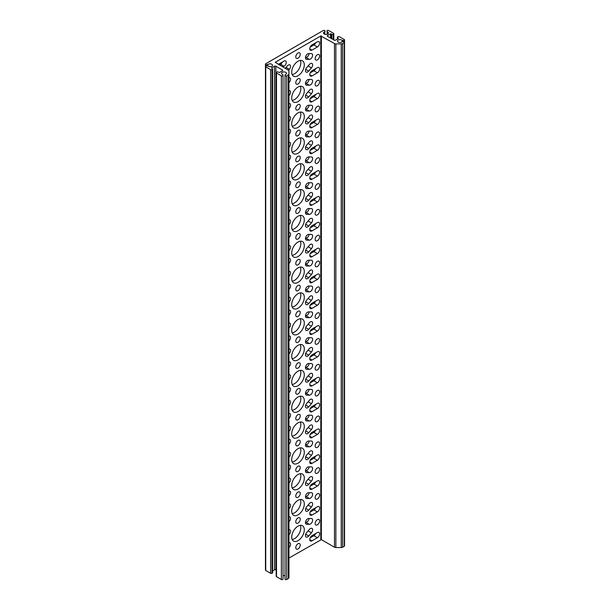 <?xml version="1.0" encoding="UTF-8"?>
<svg xmlns="http://www.w3.org/2000/svg" width="610" height="610" viewBox="0 0 610 610"><rect width="100%" height="100%" fill="white"/><g stroke="black" fill="none" stroke-linecap="round" stroke-linejoin="round"><path stroke-width="0.91" d="M305.48 57.378L305.869 57.386A3.164 1.83 120 0 0 306.899 57.081A3.164 1.83 120 0 0 309.11 53.573M309.361 59.399A3.164 1.83 120 0 0 310.391 59.094A3.164 1.83 120 0 0 312.457 56.311A3.164 1.83 120 0 0 311.969 53.771A3.164 1.83 120 0 0 311.42 53.627L308.729 53.566A3.164 1.83 -60 0 0 305.892 55.975A3.164 1.83 -60 0 0 306.113 59.193A3.164 1.83 -60 0 0 306.662 59.345L309.361 59.399L305.869 57.386M305.48 83.204L305.869 83.212A3.164 1.83 120 0 0 306.899 82.907A3.164 1.83 120 0 0 309.11 79.407M309.361 85.232A3.164 1.83 120 0 0 310.391 84.927A3.164 1.83 120 0 0 312.457 82.136A3.164 1.83 120 0 0 311.969 79.605A3.164 1.83 120 0 0 311.42 79.453L308.729 79.399A3.164 1.83 -60 0 0 305.892 81.801A3.164 1.83 -60 0 0 306.113 85.026A3.164 1.83 -60 0 0 306.662 85.171L309.361 85.232L305.869 83.212M305.48 109.03L305.869 109.037A3.164 1.83 120 0 0 306.899 108.74A3.164 1.83 120 0 0 309.11 105.233M309.361 111.058A3.164 1.83 120 0 0 310.391 110.753A3.164 1.83 120 0 0 312.457 107.97A3.164 1.83 120 0 0 311.969 105.431A3.164 1.83 120 0 0 311.42 105.286L308.729 105.225A3.164 1.83 -60 0 0 305.892 107.627A3.164 1.83 -60 0 0 306.113 110.852A3.164 1.83 -60 0 0 306.662 110.997L309.361 111.058L305.869 109.037M305.48 134.863L305.869 134.871A3.164 1.83 120 0 0 306.899 134.566A3.164 1.83 120 0 0 309.11 131.066M309.361 136.884A3.164 1.83 120 0 0 310.391 136.587A3.164 1.83 120 0 0 312.457 133.796A3.164 1.83 120 0 0 311.969 131.264A3.164 1.83 120 0 0 311.42 131.112L308.729 131.058A3.164 1.83 -60 0 0 305.892 133.46A3.164 1.83 -60 0 0 306.113 136.678A3.164 1.83 -60 0 0 306.662 136.831L309.361 136.884L305.869 134.871M305.48 160.689L305.869 160.697A3.164 1.83 120 0 0 306.899 160.392A3.164 1.83 120 0 0 309.11 156.892M309.361 162.718A3.164 1.83 120 0 0 310.391 162.412A3.164 1.83 120 0 0 312.457 159.622A3.164 1.83 120 0 0 311.969 157.09A3.164 1.83 120 0 0 311.42 156.945L308.729 156.884A3.164 1.83 -60 0 0 305.892 159.286A3.164 1.83 -60 0 0 306.113 162.512A3.164 1.83 -60 0 0 306.662 162.656L309.361 162.718L305.869 160.697M305.48 186.523L305.869 186.53A3.164 1.83 120 0 0 306.899 186.225A3.164 1.83 120 0 0 309.11 182.718M309.361 188.543A3.164 1.83 120 0 0 310.391 188.238A3.164 1.83 120 0 0 312.457 185.455A3.164 1.83 120 0 0 311.969 182.916A3.164 1.83 120 0 0 311.42 182.771L308.729 182.71A3.164 1.83 -60 0 0 305.892 185.12A3.164 1.83 -60 0 0 306.113 188.337A3.164 1.83 -60 0 0 306.662 188.49L309.361 188.543L305.869 186.53M305.48 212.349L305.869 212.356A3.164 1.83 120 0 0 306.899 212.051A3.164 1.83 120 0 0 309.11 208.551M309.361 214.377A3.164 1.83 120 0 0 310.391 214.072A3.164 1.83 120 0 0 312.457 211.281A3.164 1.83 120 0 0 311.969 208.75A3.164 1.83 120 0 0 311.42 208.597L308.729 208.544A3.164 1.83 -60 0 0 305.892 210.946A3.164 1.83 -60 0 0 306.113 214.171A3.164 1.83 -60 0 0 306.662 214.316L309.361 214.377L305.869 212.356M305.48 238.174L305.869 238.182A3.164 1.83 120 0 0 306.899 237.877A3.164 1.83 120 0 0 309.11 234.377M309.361 240.203A3.164 1.83 120 0 0 310.391 239.898A3.164 1.83 120 0 0 312.457 237.107A3.164 1.83 120 0 0 311.969 234.575A3.164 1.83 120 0 0 311.42 234.431L308.729 234.37A3.164 1.83 -60 0 0 305.892 236.771A3.164 1.83 -60 0 0 306.113 239.997A3.164 1.83 -60 0 0 306.662 240.142L309.361 240.203L305.869 238.182M305.48 264.008L305.869 264.016A3.164 1.83 120 0 0 306.899 263.711A3.164 1.83 120 0 0 309.11 260.211M309.361 266.029A3.164 1.83 120 0 0 310.391 265.724A3.164 1.83 120 0 0 312.457 262.94A3.164 1.83 120 0 0 311.969 260.401A3.164 1.83 120 0 0 311.42 260.256L308.729 260.195A3.164 1.83 -60 0 0 305.892 262.605A3.164 1.83 -60 0 0 306.113 265.823A3.164 1.83 -60 0 0 306.662 265.975L309.361 266.029L305.869 264.016M305.48 522.297L305.869 522.305A3.164 1.83 120 0 0 306.899 522A3.164 1.83 120 0 0 309.11 518.492M309.361 524.318A3.164 1.83 120 0 0 310.391 524.013A3.164 1.83 120 0 0 312.457 521.23A3.164 1.83 120 0 0 311.969 518.691A3.164 1.83 120 0 0 311.42 518.546L308.729 518.485A3.164 1.83 -60 0 0 305.892 520.894A3.164 1.83 -60 0 0 306.113 524.112A3.164 1.83 -60 0 0 306.662 524.264L309.361 524.318L305.869 522.305M305.48 496.464L305.869 496.471A3.164 1.83 120 0 0 306.899 496.166A3.164 1.83 120 0 0 309.11 492.666M309.361 498.492A3.164 1.83 120 0 0 310.391 498.187A3.164 1.83 120 0 0 312.457 495.396A3.164 1.83 120 0 0 311.969 492.865A3.164 1.83 120 0 0 311.42 492.72L308.729 492.659A3.164 1.83 -60 0 0 305.892 495.061A3.164 1.83 -60 0 0 306.113 498.286A3.164 1.83 -60 0 0 306.662 498.431L309.361 498.492L305.869 496.471M305.48 470.638L305.869 470.645A3.164 1.83 120 0 0 306.899 470.341A3.164 1.83 120 0 0 309.11 466.841M309.361 472.658A3.164 1.83 120 0 0 310.391 472.361A3.164 1.83 120 0 0 312.457 469.57A3.164 1.83 120 0 0 311.969 467.039A3.164 1.83 120 0 0 311.42 466.886L308.729 466.833A3.164 1.83 -60 0 0 305.892 469.235A3.164 1.83 -60 0 0 306.113 472.453A3.164 1.83 -60 0 0 306.662 472.605L309.361 472.658L305.869 470.645M305.48 444.804L305.869 444.812A3.164 1.83 120 0 0 306.899 444.515A3.164 1.83 120 0 0 309.11 441.007M309.361 446.833A3.164 1.83 120 0 0 310.391 446.528A3.164 1.83 120 0 0 312.457 443.745A3.164 1.83 120 0 0 311.969 441.205A3.164 1.83 120 0 0 311.42 441.06L308.729 441A3.164 1.83 -60 0 0 305.892 443.401A3.164 1.83 -60 0 0 306.113 446.627A3.164 1.83 -60 0 0 306.662 446.772L309.361 446.833L305.869 444.812M305.48 418.978L305.869 418.986A3.164 1.83 120 0 0 306.899 418.681A3.164 1.83 120 0 0 309.11 415.181M309.361 421.007A3.164 1.83 120 0 0 310.391 420.702A3.164 1.83 120 0 0 312.457 417.911A3.164 1.83 120 0 0 311.969 415.379A3.164 1.83 120 0 0 311.42 415.227L308.729 415.174A3.164 1.83 -60 0 0 305.892 417.575A3.164 1.83 -60 0 0 306.113 420.801A3.164 1.83 -60 0 0 306.662 420.946L309.361 421.007L305.869 418.986M305.48 393.153L305.869 393.16A3.164 1.83 120 0 0 306.899 392.855A3.164 1.83 120 0 0 309.11 389.348M309.361 395.173A3.164 1.83 120 0 0 310.391 394.868A3.164 1.83 120 0 0 312.457 392.085A3.164 1.83 120 0 0 311.969 389.546A3.164 1.83 120 0 0 311.42 389.401L308.729 389.34A3.164 1.83 -60 0 0 305.892 391.75A3.164 1.83 -60 0 0 306.113 394.967A3.164 1.83 -60 0 0 306.662 395.12L309.361 395.173L305.869 393.16M305.48 367.319L305.869 367.327A3.164 1.83 120 0 0 306.899 367.022A3.164 1.83 120 0 0 309.11 363.522M309.361 369.347A3.164 1.83 120 0 0 310.391 369.042A3.164 1.83 120 0 0 312.457 366.252A3.164 1.83 120 0 0 311.969 363.72A3.164 1.83 120 0 0 311.42 363.575L308.729 363.514A3.164 1.83 -60 0 0 305.892 365.916A3.164 1.83 -60 0 0 306.113 369.142A3.164 1.83 -60 0 0 306.662 369.286L309.361 369.347L305.869 367.327M305.48 341.493L305.869 341.501A3.164 1.83 120 0 0 306.899 341.196A3.164 1.83 120 0 0 309.11 337.696M309.361 343.521A3.164 1.83 120 0 0 310.391 343.216A3.164 1.83 120 0 0 312.457 340.426A3.164 1.83 120 0 0 311.969 337.894A3.164 1.83 120 0 0 311.42 337.742L308.729 337.688A3.164 1.83 -60 0 0 305.892 340.09A3.164 1.83 -60 0 0 306.113 343.316A3.164 1.83 -60 0 0 306.662 343.46L309.361 343.521L305.869 341.501M305.48 315.66L305.869 315.675A3.164 1.83 120 0 0 306.899 315.37A3.164 1.83 120 0 0 309.11 311.862M309.361 317.688A3.164 1.83 120 0 0 310.391 317.383A3.164 1.83 120 0 0 312.457 314.6A3.164 1.83 120 0 0 311.969 312.061A3.164 1.83 120 0 0 311.42 311.916L308.729 311.855A3.164 1.83 -60 0 0 305.892 314.257A3.164 1.83 -60 0 0 306.113 317.482A3.164 1.83 -60 0 0 306.662 317.635L309.361 317.688L305.869 315.675M298.008 259.639A3.164 1.83 -60 0 1 299.594 259.479A3.164 1.83 -60 0 1 300.074 262.018A3.164 1.83 -60 0 1 298.008 264.801A3.164 1.83 -60 0 1 296.429 264.961A3.164 1.83 -60 0 1 295.941 262.422A3.164 1.83 -60 0 1 298.008 259.639M317.383 519.659A3.164 1.83 -60 0 1 318.961 519.499A3.164 1.83 -60 0 1 319.449 522.038A3.164 1.83 -60 0 1 317.383 524.821A3.164 1.83 -60 0 1 315.797 524.981A3.164 1.83 -60 0 1 315.317 522.442A3.164 1.83 -60 0 1 317.383 519.659M300.356 267.043A8.898 5.139 -60 0 1 294.516 280.379A8.898 5.139 -60 0 1 292.175 281.21M298.008 267.874A8.898 5.139 -60 0 1 302.461 267.432A8.898 5.139 -60 0 1 303.826 274.561A8.898 5.139 -60 0 1 298.008 282.399A8.898 5.139 -60 0 1 293.562 282.842A8.898 5.139 -60 0 1 292.198 275.712A8.898 5.139 -60 0 1 298.008 267.874M305.709 250.131L308.729 251.869A3.164 1.83 -60 0 1 307.699 252.754A3.164 1.83 -60 0 1 306.113 252.914A3.164 1.83 -60 0 1 306.662 248.476L309.361 245.304A3.164 1.83 120 0 1 311.969 244.259A3.164 1.83 120 0 1 311.42 248.697L308.103 246.783M300.356 241.209A8.898 5.139 -60 0 1 294.516 254.553A8.898 5.139 -60 0 1 292.175 255.384M298.008 242.04A8.898 5.139 -60 0 1 302.461 241.598A8.898 5.139 -60 0 1 303.826 248.727A8.898 5.139 -60 0 1 298.008 256.574A8.898 5.139 -60 0 1 293.562 257.008A8.898 5.139 -60 0 1 292.198 249.879A8.898 5.139 -60 0 1 298.008 242.04M317.383 261.37A3.164 1.83 -60 0 1 318.961 261.21A3.164 1.83 -60 0 1 319.449 263.749A3.164 1.83 -60 0 1 317.383 266.532A3.164 1.83 -60 0 1 315.797 266.692A3.164 1.83 -60 0 1 315.317 264.153A3.164 1.83 -60 0 1 317.383 261.37M305.709 508.42L308.729 510.158A3.164 1.83 -60 0 1 307.699 511.043A3.164 1.83 -60 0 1 306.113 511.203A3.164 1.83 -60 0 1 306.662 506.765L309.361 503.593A3.164 1.83 120 0 1 311.969 502.548A3.164 1.83 120 0 1 311.42 506.986L308.103 505.072M298.008 517.928A3.164 1.83 -60 0 1 299.594 517.768A3.164 1.83 -60 0 1 300.074 520.307A3.164 1.83 -60 0 1 298.008 523.09A3.164 1.83 -60 0 1 296.429 523.25A3.164 1.83 -60 0 1 295.941 520.711A3.164 1.83 -60 0 1 298.008 517.928M317.383 493.825A3.164 1.83 -60 0 1 318.961 493.673A3.164 1.83 -60 0 1 319.449 496.204A3.164 1.83 -60 0 1 317.383 498.995A3.164 1.83 -60 0 1 315.797 499.148A3.164 1.83 -60 0 1 315.317 496.616A3.164 1.83 -60 0 1 317.383 493.825M300.356 525.332A8.898 5.139 -60 0 1 294.516 538.668A8.898 5.139 -60 0 1 292.175 539.499M298.008 526.155A8.898 5.139 -60 0 1 302.461 525.721A8.898 5.139 -60 0 1 303.826 532.85A8.898 5.139 -60 0 1 298.008 540.689A8.898 5.139 -60 0 1 293.562 541.131A8.898 5.139 -60 0 1 292.198 534.002A8.898 5.139 -60 0 1 298.008 526.155M298.008 543.754A3.164 1.83 -60 0 1 299.594 543.601A3.164 1.83 -60 0 1 300.074 546.133A3.164 1.83 -60 0 1 298.008 548.924A3.164 1.83 -60 0 1 296.429 549.076A3.164 1.83 -60 0 1 295.941 546.545A3.164 1.83 -60 0 1 298.008 543.754M305.709 534.246L308.729 535.984A3.164 1.83 -60 0 1 307.699 536.869A3.164 1.83 -60 0 1 306.113 537.029A3.164 1.83 -60 0 1 306.662 532.591L309.361 529.419A3.164 1.83 120 0 1 311.969 528.382A3.164 1.83 120 0 1 311.42 532.82L308.103 530.898M317.383 209.71A3.164 1.83 -60 0 1 318.961 209.558A3.164 1.83 -60 0 1 319.449 212.089A3.164 1.83 -60 0 1 317.383 214.88A3.164 1.83 -60 0 1 315.797 215.033A3.164 1.83 -60 0 1 315.317 212.501A3.164 1.83 -60 0 1 317.383 209.71M305.709 224.297L308.729 226.043A3.164 1.83 -60 0 1 307.699 226.928A3.164 1.83 -60 0 1 306.113 227.08A3.164 1.83 -60 0 1 306.662 222.642L309.361 219.47A3.164 1.83 120 0 1 311.969 218.433A3.164 1.83 120 0 1 311.42 222.871L308.103 220.957M298.008 207.979A3.164 1.83 -60 0 1 299.594 207.827A3.164 1.83 -60 0 1 300.074 210.358A3.164 1.83 -60 0 1 298.008 213.149A3.164 1.83 -60 0 1 296.429 213.302A3.164 1.83 -60 0 1 295.941 210.77A3.164 1.83 -60 0 1 298.008 207.979M298.008 182.154A3.164 1.83 -60 0 1 299.594 181.993A3.164 1.83 -60 0 1 300.074 184.533A3.164 1.83 -60 0 1 298.008 187.316A3.164 1.83 -60 0 1 296.429 187.476A3.164 1.83 -60 0 1 295.941 184.937A3.164 1.83 -60 0 1 298.008 182.154M317.383 183.884A3.164 1.83 -60 0 1 318.961 183.724A3.164 1.83 -60 0 1 319.449 186.263A3.164 1.83 -60 0 1 317.383 189.047A3.164 1.83 -60 0 1 315.797 189.207A3.164 1.83 -60 0 1 315.317 186.668A3.164 1.83 -60 0 1 317.383 183.884M300.356 189.557A8.898 5.139 -60 0 1 294.516 202.894A8.898 5.139 -60 0 1 292.175 203.725M298.008 190.381A8.898 5.139 -60 0 1 302.461 189.946A8.898 5.139 -60 0 1 303.826 197.076A8.898 5.139 -60 0 1 298.008 204.914A8.898 5.139 -60 0 1 293.562 205.356A8.898 5.139 -60 0 1 292.198 198.227A8.898 5.139 -60 0 1 298.008 190.381M305.709 198.471L308.729 200.21A3.164 1.83 -60 0 1 307.699 201.094A3.164 1.83 -60 0 1 306.113 201.254A3.164 1.83 -60 0 1 306.662 196.816L309.361 193.644A3.164 1.83 120 0 1 311.969 192.607A3.164 1.83 120 0 1 311.42 197.045L308.103 195.124M317.383 235.536A3.164 1.83 -60 0 1 318.961 235.384A3.164 1.83 -60 0 1 319.449 237.915A3.164 1.83 -60 0 1 317.383 240.706A3.164 1.83 -60 0 1 315.797 240.858A3.164 1.83 -60 0 1 315.317 238.327A3.164 1.83 -60 0 1 317.383 235.536M300.356 215.383A8.898 5.139 -60 0 1 294.516 228.727A8.898 5.139 -60 0 1 292.175 229.558M298.008 216.214A8.898 5.139 -60 0 1 302.461 215.772A8.898 5.139 -60 0 1 303.826 222.902A8.898 5.139 -60 0 1 298.008 230.74A8.898 5.139 -60 0 1 293.562 231.182A8.898 5.139 -60 0 1 292.198 224.053A8.898 5.139 -60 0 1 298.008 216.214M298.008 233.813A3.164 1.83 -60 0 1 299.594 233.653A3.164 1.83 -60 0 1 300.074 236.184A3.164 1.83 -60 0 1 298.008 238.975A3.164 1.83 -60 0 1 296.429 239.135A3.164 1.83 -60 0 1 295.941 236.596A3.164 1.83 -60 0 1 298.008 233.813M305.709 379.275L308.729 381.014A3.164 1.83 -60 0 1 307.699 381.898A3.164 1.83 -60 0 1 306.113 382.058A3.164 1.83 -60 0 1 306.662 377.62L309.361 374.448A3.164 1.83 120 0 1 311.969 373.404A3.164 1.83 120 0 1 311.42 377.842L308.103 375.928M298.008 388.783A3.164 1.83 -60 0 1 299.594 388.623A3.164 1.83 -60 0 1 300.074 391.162A3.164 1.83 -60 0 1 298.008 393.946A3.164 1.83 -60 0 1 296.429 394.106A3.164 1.83 -60 0 1 295.941 391.567A3.164 1.83 -60 0 1 298.008 388.783M300.356 396.187A8.898 5.139 -60 0 1 294.516 409.524A8.898 5.139 -60 0 1 292.175 410.355M298.008 397.018A8.898 5.139 -60 0 1 302.461 396.576A8.898 5.139 -60 0 1 303.826 403.706A8.898 5.139 -60 0 1 298.008 411.544A8.898 5.139 -60 0 1 293.562 411.986A8.898 5.139 -60 0 1 292.198 404.857A8.898 5.139 -60 0 1 298.008 397.018M317.383 364.681A3.164 1.83 -60 0 1 318.961 364.528A3.164 1.83 -60 0 1 319.449 367.06A3.164 1.83 -60 0 1 317.383 369.851A3.164 1.83 -60 0 1 315.797 370.003A3.164 1.83 -60 0 1 315.317 367.472A3.164 1.83 -60 0 1 317.383 364.681M305.709 405.101L308.729 406.839A3.164 1.83 -60 0 1 307.699 407.724A3.164 1.83 -60 0 1 306.113 407.884A3.164 1.83 -60 0 1 306.662 403.446L309.361 400.274A3.164 1.83 120 0 1 311.969 399.237A3.164 1.83 120 0 1 311.42 403.675L308.103 401.754M298.008 414.609A3.164 1.83 -60 0 1 299.594 414.457A3.164 1.83 -60 0 1 300.074 416.988A3.164 1.83 -60 0 1 298.008 419.779A3.164 1.83 -60 0 1 296.429 419.932A3.164 1.83 -60 0 1 295.941 417.4A3.164 1.83 -60 0 1 298.008 414.609M300.356 344.528A8.898 5.139 -60 0 1 294.516 357.872A8.898 5.139 -60 0 1 292.175 358.695M298.008 345.359A8.898 5.139 -60 0 1 302.461 344.917A8.898 5.139 -60 0 1 303.826 352.046A8.898 5.139 -60 0 1 298.008 359.885A8.898 5.139 -60 0 1 293.562 360.327A8.898 5.139 -60 0 1 292.198 353.198A8.898 5.139 -60 0 1 298.008 345.359M317.383 313.029A3.164 1.83 -60 0 1 318.961 312.869A3.164 1.83 -60 0 1 319.449 315.408A3.164 1.83 -60 0 1 317.383 318.191A3.164 1.83 -60 0 1 315.797 318.351A3.164 1.83 -60 0 1 315.317 315.812A3.164 1.83 -60 0 1 317.383 313.029M298.008 337.124A3.164 1.83 -60 0 1 299.594 336.972A3.164 1.83 -60 0 1 300.074 339.503A3.164 1.83 -60 0 1 298.008 342.294A3.164 1.83 -60 0 1 296.429 342.446A3.164 1.83 -60 0 1 295.941 339.915A3.164 1.83 -60 0 1 298.008 337.124M305.709 327.616L308.729 329.354A3.164 1.83 -60 0 1 307.699 330.239A3.164 1.83 -60 0 1 306.113 330.399A3.164 1.83 -60 0 1 306.662 325.961L309.361 322.789A3.164 1.83 120 0 1 311.969 321.744A3.164 1.83 120 0 1 311.42 326.182L308.103 324.268M317.383 338.855A3.164 1.83 -60 0 1 318.961 338.695A3.164 1.83 -60 0 1 319.449 341.234A3.164 1.83 -60 0 1 317.383 344.017A3.164 1.83 -60 0 1 315.797 344.177A3.164 1.83 -60 0 1 315.317 341.646A3.164 1.83 -60 0 1 317.383 338.855M300.356 370.354A8.898 5.139 -60 0 1 294.516 383.698A8.898 5.139 -60 0 1 292.175 384.529M298.008 371.185A8.898 5.139 -60 0 1 302.461 370.743A8.898 5.139 -60 0 1 303.826 377.872A8.898 5.139 -60 0 1 298.008 385.718A8.898 5.139 -60 0 1 293.562 386.153A8.898 5.139 -60 0 1 292.198 379.023A8.898 5.139 -60 0 1 298.008 371.185M300.356 318.702A8.898 5.139 -60 0 1 294.516 332.038A8.898 5.139 -60 0 1 292.175 332.869M298.008 319.526A8.898 5.139 -60 0 1 302.461 319.091A8.898 5.139 -60 0 1 303.826 326.22A8.898 5.139 -60 0 1 298.008 334.059A8.898 5.139 -60 0 1 293.562 334.501A8.898 5.139 -60 0 1 292.198 327.372A8.898 5.139 -60 0 1 298.008 319.526M305.709 353.442L308.729 355.188A3.164 1.83 -60 0 1 307.699 356.072A3.164 1.83 -60 0 1 306.113 356.225A3.164 1.83 -60 0 1 306.662 351.787L309.361 348.615A3.164 1.83 120 0 1 311.969 347.578A3.164 1.83 120 0 1 311.42 352.016L308.103 350.102M298.008 362.95A3.164 1.83 -60 0 1 299.594 362.798A3.164 1.83 -60 0 1 300.074 365.329A3.164 1.83 -60 0 1 298.008 368.12A3.164 1.83 -60 0 1 296.429 368.272A3.164 1.83 -60 0 1 295.941 365.741A3.164 1.83 -60 0 1 298.008 362.95M300.356 473.673A8.898 5.139 -60 0 1 294.516 487.009A8.898 5.139 -60 0 1 292.175 487.84M298.008 474.504A8.898 5.139 -60 0 1 302.461 474.061A8.898 5.139 -60 0 1 303.826 481.191A8.898 5.139 -60 0 1 298.008 489.029A8.898 5.139 -60 0 1 293.562 489.472A8.898 5.139 -60 0 1 292.198 482.342A8.898 5.139 -60 0 1 298.008 474.504M305.709 456.76L308.729 458.499A3.164 1.83 -60 0 1 307.699 459.383A3.164 1.83 -60 0 1 306.113 459.543A3.164 1.83 -60 0 1 306.662 455.106L309.361 451.934A3.164 1.83 120 0 1 311.969 450.889A3.164 1.83 120 0 1 311.42 455.327L308.103 453.413M298.008 466.269A3.164 1.83 -60 0 1 299.594 466.109A3.164 1.83 -60 0 1 300.074 468.648A3.164 1.83 -60 0 1 298.008 471.431A3.164 1.83 -60 0 1 296.429 471.591A3.164 1.83 -60 0 1 295.941 469.059A3.164 1.83 -60 0 1 298.008 466.269M317.383 442.174A3.164 1.83 -60 0 1 318.961 442.014A3.164 1.83 -60 0 1 319.449 444.545A3.164 1.83 -60 0 1 317.383 447.336A3.164 1.83 -60 0 1 315.797 447.496A3.164 1.83 -60 0 1 315.317 444.957A3.164 1.83 -60 0 1 317.383 442.174M317.383 468A3.164 1.83 -60 0 1 318.961 467.839A3.164 1.83 -60 0 1 319.449 470.379A3.164 1.83 -60 0 1 317.383 473.162A3.164 1.83 -60 0 1 315.797 473.322A3.164 1.83 -60 0 1 315.317 470.79A3.164 1.83 -60 0 1 317.383 468M300.356 499.498A8.898 5.139 -60 0 1 294.516 512.842A8.898 5.139 -60 0 1 292.175 513.673M298.008 500.33A8.898 5.139 -60 0 1 302.461 499.887A8.898 5.139 -60 0 1 303.826 507.017A8.898 5.139 -60 0 1 298.008 514.863A8.898 5.139 -60 0 1 293.562 515.297A8.898 5.139 -60 0 1 292.198 508.168A8.898 5.139 -60 0 1 298.008 500.33M305.709 482.586L308.729 484.332A3.164 1.83 -60 0 1 307.699 485.217A3.164 1.83 -60 0 1 306.113 485.369A3.164 1.83 -60 0 1 306.662 480.932L309.361 477.76A3.164 1.83 120 0 1 311.969 476.723A3.164 1.83 120 0 1 311.42 481.16L308.103 479.246M298.008 492.095A3.164 1.83 -60 0 1 299.594 491.942A3.164 1.83 -60 0 1 300.074 494.474A3.164 1.83 -60 0 1 298.008 497.264A3.164 1.83 -60 0 1 296.429 497.417A3.164 1.83 -60 0 1 295.941 494.885A3.164 1.83 -60 0 1 298.008 492.095M305.709 430.934L308.729 432.673A3.164 1.83 -60 0 1 307.699 433.558A3.164 1.83 -60 0 1 306.113 433.71A3.164 1.83 -60 0 1 306.662 429.272L309.361 426.108A3.164 1.83 120 0 1 311.969 425.063A3.164 1.83 120 0 1 311.42 429.501L308.103 427.587M317.383 390.514A3.164 1.83 -60 0 1 318.961 390.354A3.164 1.83 -60 0 1 319.449 392.893A3.164 1.83 -60 0 1 317.383 395.676A3.164 1.83 -60 0 1 315.797 395.837A3.164 1.83 -60 0 1 315.317 393.297A3.164 1.83 -60 0 1 317.383 390.514M300.356 422.013A8.898 5.139 -60 0 1 294.516 435.357A8.898 5.139 -60 0 1 292.175 436.188M298.008 422.844A8.898 5.139 -60 0 1 302.461 422.402A8.898 5.139 -60 0 1 303.826 429.531A8.898 5.139 -60 0 1 298.008 437.37A8.898 5.139 -60 0 1 293.562 437.812A8.898 5.139 -60 0 1 292.198 430.683A8.898 5.139 -60 0 1 298.008 422.844M298.008 440.443A3.164 1.83 -60 0 1 299.594 440.283A3.164 1.83 -60 0 1 300.074 442.814A3.164 1.83 -60 0 1 298.008 445.605A3.164 1.83 -60 0 1 296.429 445.765A3.164 1.83 -60 0 1 295.941 443.226A3.164 1.83 -60 0 1 298.008 440.443M317.383 416.34A3.164 1.83 -60 0 1 318.961 416.188A3.164 1.83 -60 0 1 319.449 418.719A3.164 1.83 -60 0 1 317.383 421.51A3.164 1.83 -60 0 1 315.797 421.662A3.164 1.83 -60 0 1 315.317 419.131A3.164 1.83 -60 0 1 317.383 416.34M300.356 447.839A8.898 5.139 -60 0 1 294.516 461.183A8.898 5.139 -60 0 1 292.175 462.014M298.008 448.67A8.898 5.139 -60 0 1 302.461 448.236A8.898 5.139 -60 0 1 303.826 455.365A8.898 5.139 -60 0 1 298.008 463.203A8.898 5.139 -60 0 1 293.562 463.646A8.898 5.139 -60 0 1 292.198 456.516A8.898 5.139 -60 0 1 298.008 448.67M298.008 53.009A3.164 1.83 -60 0 1 299.594 52.849A3.164 1.83 -60 0 1 300.074 55.388A3.164 1.83 -60 0 1 298.008 58.171A3.164 1.83 -60 0 1 296.429 58.331A3.164 1.83 -60 0 1 295.941 55.792A3.164 1.83 -60 0 1 298.008 53.009M305.709 69.326L308.729 71.065A3.164 1.83 -60 0 1 307.699 71.95A3.164 1.83 -60 0 1 306.113 72.11A3.164 1.83 -60 0 1 306.662 67.672L309.361 64.5A3.164 1.83 120 0 1 311.969 63.463A3.164 1.83 120 0 1 311.42 67.901L308.103 65.979M300.356 60.413A8.898 5.139 -60 0 1 294.516 73.749A8.898 5.139 -60 0 1 292.175 74.58M298.008 61.244A8.898 5.139 -60 0 1 302.461 60.802A8.898 5.139 -60 0 1 303.826 67.931A8.898 5.139 -60 0 1 298.008 75.77A8.898 5.139 -60 0 1 293.562 76.212A8.898 5.139 -60 0 1 292.198 69.082A8.898 5.139 -60 0 1 298.008 61.244M317.383 54.74A3.164 1.83 -60 0 1 318.961 54.58A3.164 1.83 -60 0 1 319.449 57.119A3.164 1.83 -60 0 1 317.383 59.902A3.164 1.83 -60 0 1 315.797 60.062A3.164 1.83 -60 0 1 315.317 57.523A3.164 1.83 -60 0 1 317.383 54.74M298.008 78.835A3.164 1.83 -60 0 1 299.594 78.682A3.164 1.83 -60 0 1 300.074 81.214A3.164 1.83 -60 0 1 298.008 84.005A3.164 1.83 -60 0 1 296.429 84.157A3.164 1.83 -60 0 1 295.941 81.626A3.164 1.83 -60 0 1 298.008 78.835M317.383 80.566A3.164 1.83 -60 0 1 318.961 80.413A3.164 1.83 -60 0 1 319.449 82.945A3.164 1.83 -60 0 1 317.383 85.735A3.164 1.83 -60 0 1 315.797 85.888A3.164 1.83 -60 0 1 315.317 83.356A3.164 1.83 -60 0 1 317.383 80.566M317.383 158.051A3.164 1.83 -60 0 1 318.961 157.899A3.164 1.83 -60 0 1 319.449 160.43A3.164 1.83 -60 0 1 317.383 163.221A3.164 1.83 -60 0 1 315.797 163.373A3.164 1.83 -60 0 1 315.317 160.842A3.164 1.83 -60 0 1 317.383 158.051M298.008 130.494A3.164 1.83 -60 0 1 299.594 130.334A3.164 1.83 -60 0 1 300.074 132.873A3.164 1.83 -60 0 1 298.008 135.656A3.164 1.83 -60 0 1 296.429 135.816A3.164 1.83 -60 0 1 295.941 133.285A3.164 1.83 -60 0 1 298.008 130.494M305.709 146.812L308.729 148.558A3.164 1.83 -60 0 1 307.699 149.442A3.164 1.83 -60 0 1 306.113 149.595A3.164 1.83 -60 0 1 306.662 145.157L309.361 141.985A3.164 1.83 120 0 1 311.969 140.948A3.164 1.83 120 0 1 311.42 145.386L308.103 143.472M300.356 137.898A8.898 5.139 -60 0 1 294.516 151.234A8.898 5.139 -60 0 1 292.175 152.065M298.008 138.729A8.898 5.139 -60 0 1 302.461 138.287A8.898 5.139 -60 0 1 303.826 145.416A8.898 5.139 -60 0 1 298.008 153.255A8.898 5.139 -60 0 1 293.562 153.697A8.898 5.139 -60 0 1 292.198 146.568A8.898 5.139 -60 0 1 298.008 138.729M305.709 172.645L308.729 174.384A3.164 1.83 -60 0 1 307.699 175.268A3.164 1.83 -60 0 1 306.113 175.428A3.164 1.83 -60 0 1 306.662 170.991L309.361 167.819A3.164 1.83 120 0 1 311.969 166.774A3.164 1.83 120 0 1 311.42 171.212L308.103 169.298M300.356 163.724A8.898 5.139 -60 0 1 294.516 177.068A8.898 5.139 -60 0 1 292.175 177.899M298.008 164.555A8.898 5.139 -60 0 1 302.461 164.113A8.898 5.139 -60 0 1 303.826 171.242A8.898 5.139 -60 0 1 298.008 179.088A8.898 5.139 -60 0 1 293.562 179.523A8.898 5.139 -60 0 1 292.198 172.394A8.898 5.139 -60 0 1 298.008 164.555M298.008 156.32A3.164 1.83 -60 0 1 299.594 156.168A3.164 1.83 -60 0 1 300.074 158.699A3.164 1.83 -60 0 1 298.008 161.49A3.164 1.83 -60 0 1 296.429 161.642A3.164 1.83 -60 0 1 295.941 159.111A3.164 1.83 -60 0 1 298.008 156.32M298.008 104.668A3.164 1.83 -60 0 1 299.594 104.508A3.164 1.83 -60 0 1 300.074 107.04A3.164 1.83 -60 0 1 298.008 109.83A3.164 1.83 -60 0 1 296.429 109.991A3.164 1.83 -60 0 1 295.941 107.451A3.164 1.83 -60 0 1 298.008 104.668M317.383 106.399A3.164 1.83 -60 0 1 318.961 106.239A3.164 1.83 -60 0 1 319.449 108.771A3.164 1.83 -60 0 1 317.383 111.561A3.164 1.83 -60 0 1 315.797 111.722A3.164 1.83 -60 0 1 315.317 109.182A3.164 1.83 -60 0 1 317.383 106.399M300.356 86.239A8.898 5.139 -60 0 1 294.516 99.582A8.898 5.139 -60 0 1 292.175 100.414M298.008 87.07A8.898 5.139 -60 0 1 302.461 86.628A8.898 5.139 -60 0 1 303.826 93.757A8.898 5.139 -60 0 1 298.008 101.596A8.898 5.139 -60 0 1 293.562 102.038A8.898 5.139 -60 0 1 292.198 94.908A8.898 5.139 -60 0 1 298.008 87.07M305.709 95.16L308.729 96.898A3.164 1.83 -60 0 1 307.699 97.783A3.164 1.83 -60 0 1 306.113 97.935A3.164 1.83 -60 0 1 306.662 93.498L309.361 90.333A3.164 1.83 120 0 1 311.969 89.289A3.164 1.83 120 0 1 311.42 93.727L308.103 91.813M317.383 132.225A3.164 1.83 -60 0 1 318.961 132.065A3.164 1.83 -60 0 1 319.449 134.604A3.164 1.83 -60 0 1 317.383 137.387A3.164 1.83 -60 0 1 315.797 137.547A3.164 1.83 -60 0 1 315.317 135.016A3.164 1.83 -60 0 1 317.383 132.225M305.709 120.986L308.729 122.724A3.164 1.83 -60 0 1 307.699 123.609A3.164 1.83 -60 0 1 306.113 123.769A3.164 1.83 -60 0 1 306.662 119.331L309.361 116.159A3.164 1.83 120 0 1 311.969 115.115A3.164 1.83 120 0 1 311.42 119.552L308.103 117.638M300.356 112.065A8.898 5.139 -60 0 1 294.516 125.408A8.898 5.139 -60 0 1 292.175 126.239M298.008 112.896A8.898 5.139 -60 0 1 302.461 112.461A8.898 5.139 -60 0 1 303.826 119.59A8.898 5.139 -60 0 1 298.008 127.429A8.898 5.139 -60 0 1 293.562 127.871A8.898 5.139 -60 0 1 292.198 120.742A8.898 5.139 -60 0 1 298.008 112.896M305.48 289.834L305.869 289.841A3.164 1.83 120 0 0 306.899 289.536A3.164 1.83 120 0 0 309.11 286.037M309.361 291.862A3.164 1.83 120 0 0 310.391 291.557A3.164 1.83 120 0 0 312.457 288.766A3.164 1.83 120 0 0 311.969 286.235A3.164 1.83 120 0 0 311.42 286.082L308.729 286.029A3.164 1.83 -60 0 0 305.892 288.431A3.164 1.83 -60 0 0 306.113 291.656A3.164 1.83 -60 0 0 306.662 291.801L309.361 291.862L305.869 289.841M305.709 275.956L308.729 277.702A3.164 1.83 -60 0 1 307.699 278.587A3.164 1.83 -60 0 1 306.113 278.739A3.164 1.83 -60 0 1 306.662 274.302L309.361 271.13A3.164 1.83 120 0 1 311.969 270.093A3.164 1.83 120 0 1 311.42 274.531L308.103 272.609M317.383 287.196A3.164 1.83 -60 0 1 318.961 287.043A3.164 1.83 -60 0 1 319.449 289.575A3.164 1.83 -60 0 1 317.383 292.365A3.164 1.83 -60 0 1 315.797 292.518A3.164 1.83 -60 0 1 315.317 289.986A3.164 1.83 -60 0 1 317.383 287.196M298.008 311.298A3.164 1.83 -60 0 1 299.594 311.138A3.164 1.83 -60 0 1 300.074 313.677A3.164 1.83 -60 0 1 298.008 316.46A3.164 1.83 -60 0 1 296.429 316.62A3.164 1.83 -60 0 1 295.941 314.081A3.164 1.83 -60 0 1 298.008 311.298M305.709 301.79L308.729 303.528A3.164 1.83 -60 0 1 307.699 304.413A3.164 1.83 -60 0 1 306.113 304.565A3.164 1.83 -60 0 1 306.662 300.128L309.361 296.963A3.164 1.83 120 0 1 311.969 295.919A3.164 1.83 120 0 1 311.42 300.356L308.103 298.442M298.008 285.465A3.164 1.83 -60 0 1 299.594 285.312A3.164 1.83 -60 0 1 300.074 287.844A3.164 1.83 -60 0 1 298.008 290.635A3.164 1.83 -60 0 1 296.429 290.787A3.164 1.83 -60 0 1 295.941 288.255A3.164 1.83 -60 0 1 298.008 285.465M300.356 292.869A8.898 5.139 -60 0 1 294.516 306.212A8.898 5.139 -60 0 1 292.175 307.043M298.008 293.7A8.898 5.139 -60 0 1 302.461 293.257A8.898 5.139 -60 0 1 303.826 300.387A8.898 5.139 -60 0 1 298.008 308.225A8.898 5.139 -60 0 1 293.562 308.668A8.898 5.139 -60 0 1 292.198 301.538A8.898 5.139 -60 0 1 298.008 293.7M324.695 30.5A0.991 0.572 0 0 0 323.292 30.5L265.739 63.73A0.991 0.572 0 0 0 265.449 64.134A0.991 0.572 0 0 0 265.739 64.538A0.991 0.572 0 0 0 266.433 64.706L267.881 64.584A2.47 1.426 180 0 1 271.801 64.263A2.47 1.426 180 0 1 272.517 65.278A2.47 1.426 180 0 1 270.992 66.597A2.47 1.426 180 0 1 268.301 66.284A2.47 1.426 180 0 1 267.881 65.964L266.433 65.849A0.991 0.572 0 0 0 265.449 66.421A0.991 0.572 0 0 0 265.739 66.818L270.611 69.631A0.991 0.572 0 0 0 272.007 69.631L272.289 69.471A0.991 0.572 0 0 0 272.579 69.067A0.991 0.572 0 0 0 272.289 68.663L271.519 67.901L274.454 66.208A0.991 0.572 180 0 1 275.85 66.208L282.422 69.997A0.991 0.572 180 0 1 282.712 70.402A0.991 0.572 180 0 1 282.422 70.806L279.487 72.498L278.16 72.056A0.991 0.572 0 0 0 276.757 72.056L276.483 72.216A0.991 0.572 0 0 0 276.193 72.62A0.991 0.572 0 0 0 276.483 73.025L281.355 75.838A0.991 0.572 0 0 0 282.43 75.96A0.991 0.572 0 0 0 283.04 75.434L282.834 74.595A2.47 1.426 180 0 1 282.285 74.359A2.47 1.426 180 0 1 281.561 73.345A2.47 1.426 180 0 1 283.086 72.026A2.47 1.426 180 0 1 285.777 72.338A2.47 1.426 180 0 1 286.502 73.345A2.47 1.426 180 0 1 285.221 74.595L285.015 75.434A0.991 0.572 0 0 0 285.625 75.96A0.991 0.572 0 0 0 286.708 75.838L288.347 74.893A1.975 1.144 0 0 0 288.926 74.084L288.926 70.996A1.975 1.144 0 0 0 288.347 70.188L275.224 62.289L320.799 35.975L334.478 43.554A1.975 1.144 0 0 0 335.874 43.889L341.226 43.889A1.975 1.144 0 0 0 342.629 43.554L344.261 42.608A0.991 0.572 0 0 0 344.551 42.204A0.991 0.572 0 0 0 343.567 41.633L342.118 41.754A2.47 1.426 180 0 1 338.199 42.075A2.47 1.426 180 0 1 337.483 41.061A2.47 1.426 180 0 1 339.007 39.741A2.47 1.426 180 0 1 341.699 40.054A2.47 1.426 180 0 1 342.118 40.374L343.567 40.489A0.991 0.572 0 0 0 344.551 39.917A0.991 0.572 0 0 0 344.261 39.52L339.389 36.707A0.991 0.572 0 0 0 337.993 36.707L337.711 36.867A0.991 0.572 0 0 0 337.421 37.271A0.991 0.572 0 0 0 337.711 37.675L338.481 38.438L335.546 40.13A0.991 0.572 180 0 1 334.15 40.13L327.578 36.341A0.991 0.572 180 0 1 327.288 35.937A0.991 0.572 180 0 1 327.578 35.532L330.513 33.84L331.84 34.282A0.991 0.572 0 0 0 333.243 34.282L333.517 34.122A0.991 0.572 0 0 0 333.807 33.718A0.991 0.572 0 0 0 333.517 33.314L328.645 30.5A0.991 0.572 0 0 0 327.57 30.378A0.991 0.572 0 0 0 326.96 30.904L327.166 31.743A2.47 1.426 180 0 1 327.715 31.979A2.47 1.426 180 0 1 328.439 32.993A2.47 1.426 180 0 1 326.914 34.312A2.47 1.426 180 0 1 324.223 34A2.47 1.426 180 0 1 323.498 32.993A2.47 1.426 180 0 1 324.779 31.743L324.985 30.904A0.991 0.572 0 0 0 324.695 30.5M326.96 30.904L326.96 31.545M285.015 575.703A2.47 1.426 0 0 0 283.04 575.703M310.139 72.964L313.883 70.798L317.383 72.819L311.992 75.93L309.75 74.641M315.736 68.602A3.164 1.83 -60 0 1 313.883 70.798M310.139 124.623L313.883 122.457L317.383 124.478L311.992 127.589L309.75 126.3M315.736 120.261A3.164 1.83 -60 0 1 313.883 122.457M310.139 176.275L313.883 174.117L317.383 176.13L311.992 179.249L309.75 177.952M315.736 171.921A3.164 1.83 -60 0 1 313.883 174.117M310.139 227.934L313.883 225.776L317.383 227.789L311.992 230.9L309.75 229.612M315.736 223.573A3.164 1.83 -60 0 1 313.883 225.776M310.139 537.883L313.883 535.717L317.383 537.738L311.992 540.849L309.75 539.56M315.736 533.521A3.164 1.83 -60 0 1 313.883 535.717M310.139 486.223L313.883 484.058L317.383 486.078L311.992 489.189L309.75 487.901M315.736 481.862A3.164 1.83 -60 0 1 313.883 484.058M310.139 434.564L313.883 432.406L317.383 434.419L311.992 437.538L309.75 436.241M315.736 430.202A3.164 1.83 -60 0 1 313.883 432.406M310.139 382.912L313.883 380.747L317.383 382.767L311.992 385.878L309.75 384.582M315.736 378.551A3.164 1.83 -60 0 1 313.883 380.747M310.139 331.253L313.883 329.087L317.383 331.108L311.992 334.219L309.75 332.93M315.736 326.891A3.164 1.83 -60 0 1 313.883 329.087M282.384 62.029A3.164 1.83 -60 0 1 280.531 64.225L279.273 64.95M310.139 305.419L313.883 303.262L317.383 305.274L311.992 308.393L309.75 307.097M315.736 301.065A3.164 1.83 -60 0 1 313.883 303.262M310.139 279.594L313.883 277.428L317.383 279.449L311.992 282.56L309.75 281.271M315.736 275.232A3.164 1.83 -60 0 1 313.883 277.428M310.139 357.079L313.883 354.921L317.383 356.934L311.992 360.045L309.75 358.756M315.736 352.717A3.164 1.83 -60 0 1 313.883 354.921M310.139 408.738L313.883 406.573L317.383 408.593L311.992 411.704L309.75 410.416M315.736 404.377A3.164 1.83 -60 0 1 313.883 406.573M310.139 460.397L313.883 458.232L317.383 460.253L311.992 463.364L309.75 462.075M315.736 456.036A3.164 1.83 -60 0 1 313.883 458.232M310.139 512.049L313.883 509.891L317.383 511.904L311.992 515.023L309.75 513.727M315.736 507.695A3.164 1.83 -60 0 1 313.883 509.891M310.139 253.768L313.883 251.602L317.383 253.623L311.992 256.734L309.75 255.437M315.736 249.406A3.164 1.83 -60 0 1 313.883 251.602M310.139 202.108L313.883 199.943L317.383 201.963L311.992 205.074L309.75 203.786M315.736 197.747A3.164 1.83 -60 0 1 313.883 199.943M310.139 150.449L313.883 148.283L317.383 150.304L311.992 153.415L309.75 152.126M315.736 146.087A3.164 1.83 -60 0 1 313.883 148.283M310.139 98.789L313.883 96.632L317.383 98.645L311.992 101.763L309.75 100.467M315.736 94.428A3.164 1.83 -60 0 1 313.883 96.632M310.139 47.138L313.883 44.972L317.383 46.993L311.992 50.104L309.75 48.808M315.736 42.776A3.164 1.83 -60 0 1 313.883 44.972M317.383 72.819A3.164 1.83 -60 0 0 319.449 70.028A3.164 1.83 -60 0 0 318.961 67.496A3.164 1.83 -60 0 0 317.383 67.649L311.992 70.768A3.164 1.83 120 0 0 309.926 73.551A3.164 1.83 120 0 0 310.406 76.09A3.164 1.83 120 0 0 311.992 75.93M308.729 96.898L311.42 93.727M317.383 124.478A3.164 1.83 -60 0 0 319.449 121.687A3.164 1.83 -60 0 0 318.961 119.156A3.164 1.83 -60 0 0 317.383 119.308L311.992 122.419A3.164 1.83 120 0 0 309.926 125.21A3.164 1.83 120 0 0 310.406 127.742A3.164 1.83 120 0 0 311.992 127.589M308.729 148.558L311.42 145.386M317.383 176.13A3.164 1.83 -60 0 0 319.449 173.347A3.164 1.83 -60 0 0 318.961 170.808A3.164 1.83 -60 0 0 317.383 170.968L311.992 174.079A3.164 1.83 120 0 0 309.926 176.869A3.164 1.83 120 0 0 310.406 179.401A3.164 1.83 120 0 0 311.992 179.249M308.729 200.21L311.42 197.045M317.383 227.789A3.164 1.83 -60 0 0 319.449 225.006A3.164 1.83 -60 0 0 318.961 222.467A3.164 1.83 -60 0 0 317.383 222.627L311.992 225.738A3.164 1.83 120 0 0 309.926 228.529A3.164 1.83 120 0 0 310.406 231.06A3.164 1.83 120 0 0 311.992 230.9M308.729 251.869L311.42 248.697M317.383 537.738A3.164 1.83 -60 0 0 319.449 534.947A3.164 1.83 -60 0 0 318.961 532.416A3.164 1.83 -60 0 0 317.383 532.568L311.992 535.687A3.164 1.83 120 0 0 309.926 538.47A3.164 1.83 120 0 0 310.406 541.009A3.164 1.83 120 0 0 311.992 540.849M308.729 535.984L311.42 532.82M317.383 486.078A3.164 1.83 -60 0 0 319.449 483.295A3.164 1.83 -60 0 0 318.961 480.756A3.164 1.83 -60 0 0 317.383 480.916L311.992 484.027A3.164 1.83 120 0 0 309.926 486.81A3.164 1.83 120 0 0 310.406 489.35A3.164 1.83 120 0 0 311.992 489.189M308.729 484.332L311.42 481.16M317.383 434.419A3.164 1.83 -60 0 0 319.449 431.636A3.164 1.83 -60 0 0 318.961 429.097A3.164 1.83 -60 0 0 317.383 429.257L311.992 432.368A3.164 1.83 120 0 0 309.926 435.159A3.164 1.83 120 0 0 310.406 437.69A3.164 1.83 120 0 0 311.992 437.538M308.729 432.673L311.42 429.501M317.383 382.767A3.164 1.83 -60 0 0 319.449 379.977A3.164 1.83 -60 0 0 318.961 377.445A3.164 1.83 -60 0 0 317.383 377.598L311.992 380.709A3.164 1.83 120 0 0 309.926 383.499A3.164 1.83 120 0 0 310.406 386.031A3.164 1.83 120 0 0 311.992 385.878M308.729 381.014L311.42 377.842M317.383 331.108A3.164 1.83 -60 0 0 319.449 328.317A3.164 1.83 -60 0 0 318.961 325.786A3.164 1.83 -60 0 0 317.383 325.938L311.992 329.057A3.164 1.83 120 0 0 309.926 331.84A3.164 1.83 120 0 0 310.406 334.379A3.164 1.83 120 0 0 311.992 334.219M308.729 329.354L311.42 326.182M288.926 271.435A3.164 1.83 -60 0 1 289.902 271.534A3.164 1.83 -60 0 1 289.353 275.972L288.926 276.475M288.926 258.457L289.353 258.472A3.164 1.83 -60 0 1 289.902 258.617A3.164 1.83 -60 0 1 288.926 263.497M288.926 529.724A3.164 1.83 -60 0 1 289.902 529.816A3.164 1.83 -60 0 1 289.353 534.253L288.926 534.764M288.926 516.746L289.353 516.754A3.164 1.83 -60 0 1 289.902 516.906A3.164 1.83 -60 0 1 288.926 521.786M288.926 542.58L289.353 542.587A3.164 1.83 -60 0 1 289.902 542.732A3.164 1.83 -60 0 1 288.926 547.612M288.926 219.775A3.164 1.83 -60 0 1 289.902 219.874A3.164 1.83 -60 0 1 289.353 224.312L288.926 224.815M288.926 206.805L289.353 206.813A3.164 1.83 -60 0 1 289.902 206.958A3.164 1.83 -60 0 1 288.926 211.838M288.926 193.95A3.164 1.83 -60 0 1 289.902 194.041A3.164 1.83 -60 0 1 289.353 198.479L288.926 198.99M288.926 232.631L289.353 232.639A3.164 1.83 -60 0 1 289.902 232.791A3.164 1.83 -60 0 1 288.926 237.671M288.926 245.609A3.164 1.83 -60 0 1 289.902 245.7A3.164 1.83 -60 0 1 289.353 250.138L288.926 250.649M288.926 400.579A3.164 1.83 -60 0 1 289.902 400.678A3.164 1.83 -60 0 1 289.353 405.116L288.926 405.62M288.926 387.602L289.353 387.609A3.164 1.83 -60 0 1 289.902 387.762A3.164 1.83 -60 0 1 288.926 392.642M288.926 413.435L289.353 413.443A3.164 1.83 -60 0 1 289.902 413.588A3.164 1.83 -60 0 1 288.926 418.475M288.926 426.405A3.164 1.83 -60 0 1 289.902 426.504A3.164 1.83 -60 0 1 289.353 430.942L288.926 431.445M288.926 348.92A3.164 1.83 -60 0 1 289.902 349.019A3.164 1.83 -60 0 1 289.353 353.457L288.926 353.96M288.926 374.753A3.164 1.83 -60 0 1 289.902 374.845A3.164 1.83 -60 0 1 289.353 379.283L288.926 379.794M288.926 361.776L289.353 361.783A3.164 1.83 -60 0 1 289.902 361.928A3.164 1.83 -60 0 1 288.926 366.816M288.926 478.065A3.164 1.83 -60 0 1 289.902 478.164A3.164 1.83 -60 0 1 289.353 482.601L288.926 483.105M288.926 490.92L289.353 490.928A3.164 1.83 -60 0 1 289.902 491.073A3.164 1.83 -60 0 1 288.926 495.961M288.926 503.898A3.164 1.83 -60 0 1 289.902 503.99A3.164 1.83 -60 0 1 289.353 508.427L288.926 508.938M288.926 439.261L289.353 439.269A3.164 1.83 -60 0 1 289.902 439.421A3.164 1.83 -60 0 1 288.926 444.301M288.926 465.087L289.353 465.102A3.164 1.83 -60 0 1 289.902 465.247A3.164 1.83 -60 0 1 288.926 470.127M288.926 452.239A3.164 1.83 -60 0 1 289.902 452.33A3.164 1.83 -60 0 1 289.353 456.768L288.926 457.279M285.221 68.381L287.295 65.941A3.164 1.83 -60 0 1 289.902 64.904A3.164 1.83 -60 0 1 289.353 69.342L288.53 70.31M288.926 77.661L289.353 77.668A3.164 1.83 -60 0 1 289.902 77.813A3.164 1.83 -60 0 1 288.926 82.701M288.926 90.631A3.164 1.83 -60 0 1 289.902 90.73A3.164 1.83 -60 0 1 289.353 95.168L288.926 95.671M278.32 64.401A3.164 1.83 -60 0 1 278.64 64.195L284.031 61.076A3.164 1.83 -60 0 1 285.61 60.924A3.164 1.83 -60 0 1 286.098 63.455A3.164 1.83 -60 0 1 284.031 66.246L282.773 66.97M288.926 155.146L289.353 155.153A3.164 1.83 -60 0 1 289.902 155.298A3.164 1.83 -60 0 1 288.926 160.186M288.926 142.29A3.164 1.83 -60 0 1 289.902 142.389A3.164 1.83 -60 0 1 289.353 146.827L288.926 147.33M288.926 180.972L289.353 180.979A3.164 1.83 -60 0 1 289.902 181.132A3.164 1.83 -60 0 1 288.926 186.012M288.926 168.124A3.164 1.83 -60 0 1 289.902 168.215A3.164 1.83 -60 0 1 289.353 172.653L288.926 173.164M288.926 116.464A3.164 1.83 -60 0 1 289.902 116.556A3.164 1.83 -60 0 1 289.353 120.993L288.926 121.504M288.926 103.486L289.353 103.494A3.164 1.83 -60 0 1 289.902 103.647A3.164 1.83 -60 0 1 288.926 108.527M288.926 129.312L289.353 129.328A3.164 1.83 -60 0 1 289.902 129.472A3.164 1.83 -60 0 1 288.926 134.352M288.926 335.942L289.353 335.957A3.164 1.83 -60 0 1 289.902 336.102A3.164 1.83 -60 0 1 288.926 340.982M317.383 305.274A3.164 1.83 -60 0 0 319.449 302.491A3.164 1.83 -60 0 0 318.961 299.952A3.164 1.83 -60 0 0 317.383 300.112L311.992 303.223A3.164 1.83 120 0 0 309.926 306.014A3.164 1.83 120 0 0 310.406 308.546A3.164 1.83 120 0 0 311.992 308.393M308.729 303.528L311.42 300.356M288.926 284.29L289.353 284.298A3.164 1.83 -60 0 1 289.902 284.443A3.164 1.83 -60 0 1 288.926 289.331M288.926 323.094A3.164 1.83 -60 0 1 289.902 323.186A3.164 1.83 -60 0 1 289.353 327.623L288.926 328.134M288.926 297.268A3.164 1.83 -60 0 1 289.902 297.36A3.164 1.83 -60 0 1 289.353 301.798L288.926 302.308M288.926 310.116L289.353 310.124A3.164 1.83 -60 0 1 289.902 310.276A3.164 1.83 -60 0 1 288.926 315.156M321.356 35.975L321.356 539.636L288.926 558.043M317.383 279.449A3.164 1.83 -60 0 0 319.449 276.658A3.164 1.83 -60 0 0 318.961 274.126A3.164 1.83 -60 0 0 317.383 274.286L311.992 277.397A3.164 1.83 120 0 0 309.926 280.181A3.164 1.83 120 0 0 310.406 282.72A3.164 1.83 120 0 0 311.992 282.56M308.729 355.188L311.42 352.016M317.383 356.934A3.164 1.83 -60 0 0 319.449 354.151A3.164 1.83 -60 0 0 318.961 351.612A3.164 1.83 -60 0 0 317.383 351.772L311.992 354.883A3.164 1.83 120 0 0 309.926 357.666A3.164 1.83 120 0 0 310.406 360.205A3.164 1.83 120 0 0 311.992 360.045M308.729 406.839L311.42 403.675M317.383 408.593A3.164 1.83 -60 0 0 319.449 405.803A3.164 1.83 -60 0 0 318.961 403.271A3.164 1.83 -60 0 0 317.383 403.423L311.992 406.542A3.164 1.83 120 0 0 309.926 409.325A3.164 1.83 120 0 0 310.406 411.864A3.164 1.83 120 0 0 311.992 411.704M308.729 458.499L311.42 455.327M317.383 460.253A3.164 1.83 -60 0 0 319.449 457.462A3.164 1.83 -60 0 0 318.961 454.93A3.164 1.83 -60 0 0 317.383 455.083L311.992 458.194A3.164 1.83 120 0 0 309.926 460.985A3.164 1.83 120 0 0 310.406 463.516A3.164 1.83 120 0 0 311.992 463.364M308.729 510.158L311.42 506.986M317.383 511.904A3.164 1.83 -60 0 0 319.449 509.121A3.164 1.83 -60 0 0 318.961 506.582A3.164 1.83 -60 0 0 317.383 506.742L311.992 509.853A3.164 1.83 120 0 0 309.926 512.644A3.164 1.83 120 0 0 310.406 515.175A3.164 1.83 120 0 0 311.992 515.023M308.729 277.702L311.42 274.531M317.383 253.623A3.164 1.83 -60 0 0 319.449 250.832A3.164 1.83 -60 0 0 318.961 248.3A3.164 1.83 -60 0 0 317.383 248.453L311.992 251.564A3.164 1.83 120 0 0 309.926 254.355A3.164 1.83 120 0 0 310.406 256.886A3.164 1.83 120 0 0 311.992 256.734M308.729 226.043L311.42 222.871M317.383 201.963A3.164 1.83 -60 0 0 319.449 199.173A3.164 1.83 -60 0 0 318.961 196.641A3.164 1.83 -60 0 0 317.383 196.794L311.992 199.912A3.164 1.83 120 0 0 309.926 202.695A3.164 1.83 120 0 0 310.406 205.234A3.164 1.83 120 0 0 311.992 205.074M308.729 174.384L311.42 171.212M317.383 150.304A3.164 1.83 -60 0 0 319.449 147.521A3.164 1.83 -60 0 0 318.961 144.982A3.164 1.83 -60 0 0 317.383 145.142L311.992 148.253A3.164 1.83 120 0 0 309.926 151.036A3.164 1.83 120 0 0 310.406 153.575A3.164 1.83 120 0 0 311.992 153.415M308.729 122.724L311.42 119.552M317.383 98.645A3.164 1.83 -60 0 0 319.449 95.861A3.164 1.83 -60 0 0 318.961 93.322A3.164 1.83 -60 0 0 317.383 93.482L311.992 96.594A3.164 1.83 120 0 0 309.926 99.384A3.164 1.83 120 0 0 310.406 101.916A3.164 1.83 120 0 0 311.992 101.763M308.729 71.065L311.42 67.901M317.383 46.993A3.164 1.83 -60 0 0 319.449 44.202A3.164 1.83 -60 0 0 318.961 41.671A3.164 1.83 -60 0 0 317.383 41.823L311.992 44.934A3.164 1.83 120 0 0 309.926 47.725A3.164 1.83 120 0 0 310.406 50.256A3.164 1.83 120 0 0 311.992 50.104M272.579 69.067L272.579 572.729A0.991 0.572 180 0 1 272.289 573.133L272.007 573.293A0.991 0.572 180 0 1 270.611 573.293L265.739 570.48A0.991 0.572 180 0 1 265.449 570.083L265.449 64.134M283.04 75.434L283.04 579.096A0.991 0.572 180 0 1 282.43 579.622A0.991 0.572 180 0 1 281.355 579.5L276.483 576.686A0.991 0.572 180 0 1 276.193 576.282L276.193 72.62M288.926 74.084L288.926 577.746A1.975 1.144 180 0 1 288.347 578.554L286.708 579.5A0.991 0.572 180 0 1 285.625 579.622A0.991 0.572 180 0 1 285.015 579.096L285.015 75.434M344.551 42.204L344.551 545.866A0.991 0.572 180 0 1 344.261 546.27L342.629 547.216A1.975 1.144 180 0 1 341.226 547.551L335.874 547.551A1.975 1.144 180 0 1 334.478 547.216L334.478 43.554M324.985 31.545L324.985 30.904M276.193 570.06L275.85 569.87A0.991 0.572 0 0 0 274.454 569.87L272.579 570.952M321.356 539.636L334.478 547.216M342.118 41.754L342.118 40.374M327.166 31.743L327.166 34.244M267.881 64.584L267.881 65.964M320.799 539.636L320.799 35.975M270.611 573.293L270.611 69.631M265.739 66.818L265.739 570.48M276.483 73.025L276.483 576.686M281.355 579.5L281.355 75.838M288.347 578.554L288.347 74.893M286.708 75.838L286.708 579.5M342.629 43.554L342.629 547.216M344.261 546.27L344.261 42.608M337.711 37.675L337.711 38.88M327.578 35.532L327.578 36.341M330.513 38.033L330.513 33.84M331.84 38.804L331.84 34.282M331.07 33.84L331.07 38.361M333.517 39.772L333.517 34.122M333.243 34.282L333.243 39.612M324.779 34.244L324.779 31.743M343.567 41.633L343.567 40.489M342.462 40.489L342.462 41.633M272.007 69.631L272.007 573.293M272.289 573.133L272.289 69.471M274.454 569.87L274.454 66.208M275.85 66.208L275.85 569.87M282.422 70.806L282.422 69.997M266.433 64.706L266.433 65.849M267.538 65.849L267.538 64.706M335.874 43.889L335.874 547.551M341.226 547.551L341.226 43.889M288.926 301.546L289.353 301.798M305.709 291.252L306.662 291.801M288.926 327.379L289.353 327.623M305.709 317.078L306.662 317.635M305.709 110.448L306.662 110.997M288.926 120.749L289.353 120.993M288.926 172.401L289.353 172.653M305.709 162.107L306.662 162.656M288.926 146.575L289.353 146.827M305.709 136.274L306.662 136.831M288.926 94.916L289.353 95.168M305.709 84.622L306.662 85.171M305.709 58.789L306.662 59.345M286.037 67.42L289.353 69.342M305.709 446.223L306.662 446.772M288.926 456.524L289.353 456.768M288.926 508.176L289.353 508.427M305.709 497.882L306.662 498.431M305.709 472.048L306.662 472.605M288.926 482.35L289.353 482.601M305.709 368.737L306.662 369.286M288.926 379.031L289.353 379.283M288.926 353.205L289.353 353.457M305.709 342.911L306.662 343.46M305.709 420.397L306.662 420.946M288.926 430.69L289.353 430.942M305.709 394.563L306.662 395.12M288.926 404.865L289.353 405.116M305.709 239.593L306.662 240.142M288.926 249.894L289.353 250.138M288.926 198.235L289.353 198.479M305.709 187.933L306.662 188.49M305.709 213.767L306.662 214.316M288.926 224.061L289.353 224.312M305.709 523.708L306.662 524.264M288.926 534.009L289.353 534.253M305.709 265.419L306.662 265.975M288.926 275.72L289.353 275.972M284.031 66.246L280.531 64.225M337.421 39.048L337.421 37.271M333.807 39.94L333.807 33.718M344.551 39.917L344.551 543.579"/></g></svg>
